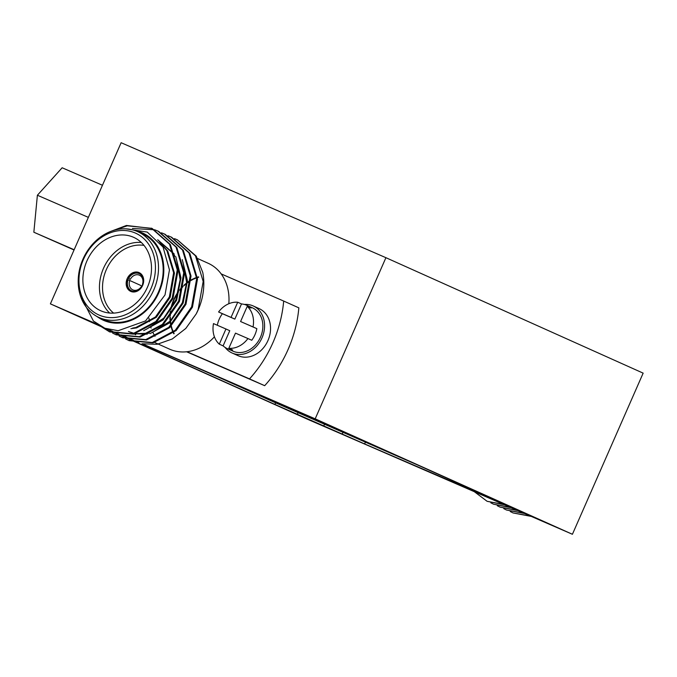 <?xml version="1.0" encoding="UTF-8"?>
<svg xmlns="http://www.w3.org/2000/svg" width="677" height="677" viewBox="0 0 677 677"><rect width="100%" height="100%" fill="white"/><g stroke="black" fill="none" stroke-linecap="round" stroke-linejoin="round"><path stroke-width="1.02" d="M97.987 324.655L72.684 313.705L99.553 325.645M134.376 340.785L138.895 342.824M133.293 340.396L127.369 337.823M126.531 337.459L120.599 334.887M118.974 334.176L113.618 331.848M121.42 334.963L127.09 337.51M127.902 337.874L133.572 340.421M125.778 336.731L121.725 335.107M139.14 343.501L274.93 404.44L364.632 443.926L516.111 509.239L347.876 433.703L142.009 343.772M109.564 330.224L113.118 331.823M113.931 332.187L118.89 334.413M120.413 335.09L125.372 337.315M126.184 337.679L131.854 340.226M132.658 340.59L138.336 343.137M107.812 329.25L112.509 331.281M288.546 407.537L329.64 425.486L288.546 407.537M509.028 506.489L550.122 524.438L509.028 506.489M297.195 414.51L338.288 432.459L297.195 414.51M142.542 343.874L315.186 418.835L572.412 534.28L307.62 419.308L138.514 343.408M97.471 324.308L50.394 303.863L100.645 326.416M101.457 326.779L107.127 329.327M107.939 329.691L113.609 332.229M114.421 332.593L118.255 334.32M119.067 334.683L120.091 335.14M120.904 335.504L124.737 337.231M125.55 337.595L131.22 340.133M132.032 340.497L137.702 343.044M315.186 418.835L385.915 257.692L643.15 373.137L572.412 534.28M385.915 257.692L121.132 142.72L50.394 303.863M482.921 494.312L482.709 494.794M205.114 371.182L275.641 402.832L418.394 465.353M324.545 424.2L323.834 425.808M324.021 423.489L336.52 428.922L324.021 423.489M301.976 413.639L322.988 422.761M74.038 249.991L33.85 232.228L37.387 195.238L62.149 167.769L102.447 185.27M33.85 232.228L74.157 249.728M37.387 195.238L88.357 217.376M474.289 491.671L487.11 501.302L503.722 504.45M487.11 501.302L504.551 504.814M490.808 502.816L493.592 504.213L510.399 507.352M493.592 504.213L511.237 507.716M497.29 505.727L500.075 507.124L517.076 510.255M500.075 507.124L517.913 510.619M503.773 508.639L506.548 510.035L523.753 513.149M506.548 510.035L524.59 513.513M510.255 511.541L513.031 512.938L530.429 516.052M513.031 512.938L531.267 516.416M173.811 333.812A37.227 30.533 114.2 0 1 173.363 332.932M173.016 332.195A37.227 30.533 114.2 0 1 171.848 329.259M171.594 328.48A37.227 30.533 114.2 0 1 171.01 326.399M170.79 325.459A37.227 30.533 114.2 0 1 170.232 322.235M170.113 321.194A37.227 30.533 114.2 0 1 169.919 317.572M169.935 316.151A37.227 30.533 114.2 0 1 170.299 311.716M170.621 309.702A37.227 30.533 114.2 0 1 178.652 291.178M179.896 289.578A37.227 30.533 114.2 0 1 182.934 286.21M183.958 285.237A37.227 30.533 114.2 0 1 186.624 282.969M187.453 282.343A37.227 30.533 114.2 0 1 190.262 280.473M191.092 279.99A37.227 30.533 114.2 0 1 192.877 279.042M193.614 278.687A37.227 30.533 114.2 0 1 196.635 277.468M197.396 277.206A37.227 30.533 114.2 0 1 198.589 276.851M141.857 285.762L142.17 285.889A9.385 7.701 114.2 0 1 131.617 290.805A9.385 7.701 114.2 0 1 128.08 279.77L129.789 280.523A8.048 6.601 -65.8 0 0 132.802 289.866A8.048 6.601 -65.8 0 0 132.861 289.891A8.048 6.601 -65.8 0 0 141.857 285.762M141.781 285.906L129.789 280.523M142.915 284.746L142.398 284.535A8.048 6.601 -65.8 0 0 139.386 275.184A8.048 6.601 -65.8 0 0 139.327 275.158A8.048 6.601 -65.8 0 0 130.331 279.296L127.945 278.247A10.282 8.429 -65.8 0 1 139.369 272.729M128.08 279.77L127.403 279.474A10.282 8.429 -65.8 0 0 130.957 291.482M139.064 272.586A10.282 8.429 -65.8 0 0 127.217 278.594A10.282 8.429 -65.8 0 0 130.72 291.381A10.282 8.429 -65.8 0 0 130.796 291.415A10.282 8.429 -65.8 0 0 142.644 285.406A10.282 8.429 -65.8 0 0 139.14 272.628A10.282 8.429 -65.8 0 0 139.064 272.586M109.64 313.053A40.231 32.995 114.2 0 1 103.657 267.974A40.231 32.995 114.2 0 1 141.315 242.476M144.015 245.404A37.997 31.159 -65.8 0 0 106.501 269.243A37.997 31.159 -65.8 0 0 113.626 313.121M133.361 237.204A40.231 32.995 -65.8 0 0 87.011 260.721A40.231 32.995 -65.8 0 0 100.721 310.751A40.231 32.995 -65.8 0 0 101.025 310.878A40.231 32.995 -65.8 0 0 147.374 287.37A40.231 32.995 -65.8 0 0 133.665 237.339A40.231 32.995 -65.8 0 0 133.361 237.204M83.457 259.401A44.843 36.778 -65.8 0 0 99.172 315.101A44.843 36.778 -65.8 0 0 150.929 288.69A44.843 36.778 -65.8 0 0 135.214 232.99A44.843 36.778 -65.8 0 0 83.457 259.401M153.772 289.942A47.077 38.606 114.2 0 1 99.087 317.521A47.077 38.606 114.2 0 1 82.941 259.189A47.077 38.606 114.2 0 1 137.634 231.619A47.077 38.606 114.2 0 1 153.772 289.942M154.703 342.477L169.572 349.154A47.077 38.606 -65.8 0 0 186.996 351.735A47.077 38.606 -65.8 0 0 214.414 336.816M148.965 318.097A47.077 38.606 -65.8 0 0 149.465 321.651M150.666 326.619A47.077 38.606 -65.8 0 0 151.132 328.066M153.07 332.762A47.077 38.606 -65.8 0 0 155.033 336.3M99.087 317.521L103.75 319.612A47.077 38.606 -65.8 0 0 158.443 292.041A47.077 38.606 -65.8 0 0 142.305 233.709L137.634 231.619M135.654 230.806A47.83 39.224 -65.8 0 1 159.01 292.286A47.83 39.224 -65.8 0 1 98.8 317.733L93.875 314.56M80.343 295.536L93.401 321.016L104.825 328.227L118.187 330.714L145.563 320.906L165.019 294.935L169.453 269.903L163.072 247.08L147.264 232.093L125.88 228.843M196.237 313.883A55.878 45.824 -65.8 0 0 198.2 309.787A55.878 45.824 -65.8 0 0 202.753 272.408L196.279 256.194L177.357 239.802L195.475 255.83L203.176 281.48L198.116 309.753L196.237 313.883L185.786 328.455L172.28 338.974L157.182 344.288L142.162 343.781M167.989 235.731L171.679 237.255L189.797 253.283L197.506 278.932L192.446 307.206L176.13 330.588L153.061 342.875L129.163 340.666L125.575 338.906M128.765 340.48L125.998 339.05M170.875 236.891L188.993 252.919L196.694 278.569L191.642 306.842L175.318 330.224L152.249 342.511L128.359 340.303M161.507 232.82L165.196 234.344L183.315 250.38L191.024 276.03L185.963 304.295L169.648 327.676L146.579 339.964L122.681 337.755L119.093 335.995M122.283 337.569L119.516 336.139M164.393 233.98L182.511 250.016L190.212 275.666L185.16 303.931L168.835 327.313L145.767 339.6L121.877 337.391M155.025 229.909L158.714 231.432L176.832 247.469L184.542 273.119L179.481 301.383L163.165 324.765L140.097 337.053L116.199 334.844L112.61 333.084M157.91 231.069L176.028 247.105L183.729 272.755L178.677 301.028L162.353 324.401L139.284 336.689L115.395 334.48M110.512 231.492L126.43 225.458L152.232 228.53L170.359 244.558L178.059 270.208L172.999 298.481L156.683 321.854L133.614 334.142L109.716 331.933L100.145 325.992M151.428 228.166L169.546 244.194L177.247 269.844L172.195 298.117L155.871 321.49L132.802 333.778L108.912 331.569M174.471 238.634L177.357 239.802M132.404 228.471L154.601 229.765M114.481 230.163L127.242 225.822L151.834 228.344M130.331 279.296L127.945 278.247M128.622 278.543A9.385 7.701 114.2 0 1 139.166 273.618A9.385 7.701 114.2 0 1 142.712 284.662M98.8 317.733L97.268 316.633M186.996 351.735L249.517 378.883A111.756 91.649 -65.8 0 0 283.688 301.053L221.167 273.897A47.077 38.606 -65.8 0 0 208.127 263.251L197.667 258.555M228.826 303.719A47.077 38.606 -65.8 0 0 221.167 273.897M186.59 351.778L264.682 385.687A111.756 91.649 -65.8 0 0 298.845 307.849L283.688 301.053M264.682 385.687L249.517 378.883M160.017 242.552L166.948 250.727L173.617 272.713L169.368 296.932L155.482 316.971L135.823 327.524L132.641 328.083M157.673 239.81L173.422 253.638L174.971 256.329M176.621 259.858L180.158 279.609L175.851 299.843L163.716 318.207L146.3 329.318M183.103 262.769L186.64 282.512L182.333 302.754L170.198 321.11L152.774 332.229M149.338 333.211L135.535 333.685M134.283 333.431L128.418 331.485M159.281 241.63L167.752 251.091L174.429 273.076L170.172 297.296L156.285 317.335L136.627 327.888L130.915 328.675M157.707 239.836L158.249 240.073M157.843 239.886L174.201 253.943M175.783 256.693L180.971 277.782L176.655 300.207L163.022 320.018L143.668 330.672M182.265 259.604L187.453 280.684L183.137 303.118L169.504 322.929L150.15 333.575M147.29 334.142L135.095 333.795M133.944 333.516L129.231 331.848M142.906 284.763L142.398 284.535M174.175 333.6A36.778 30.169 114.2 0 1 173.701 332.669M173.346 331.925A36.778 30.169 114.2 0 1 172.195 329.005M171.933 328.218A36.778 30.169 114.2 0 1 171.34 326.077M171.12 325.129A36.778 30.169 114.2 0 1 170.579 321.897M170.469 320.839A36.778 30.169 114.2 0 1 170.299 317.09M170.333 315.634A36.778 30.169 114.2 0 1 170.773 311.039M171.163 308.873A36.778 30.169 114.2 0 1 178.415 292.142M179.727 290.382A36.778 30.169 114.2 0 1 182.824 286.853M183.865 285.838A36.778 30.169 114.2 0 1 186.607 283.477M187.444 282.834A36.778 30.169 114.2 0 1 190.245 280.947M191.083 280.447A36.778 30.169 114.2 0 1 192.92 279.466M193.656 279.11A36.778 30.169 114.2 0 1 196.66 277.892M197.43 277.629A36.778 30.169 114.2 0 1 198.674 277.257M217.317 325.248A23.754 19.489 114.2 0 1 222.394 313.696L218.586 311.987A23.754 19.489 -65.8 0 1 237.703 302.23L241.511 303.939A23.754 19.489 114.2 0 1 246.623 305.225A23.754 19.489 114.2 0 1 246.809 305.302A23.754 19.489 114.2 0 1 251.049 308.077L247.232 306.368L240.58 321.533L253.037 326.949A23.754 19.489 -65.8 0 0 247.232 306.368M232.693 351.05A23.754 19.489 -65.8 0 0 232.871 351.135A23.754 19.489 -65.8 0 0 233.049 351.211A23.754 19.489 -65.8 0 0 260.425 337.324A23.754 19.489 -65.8 0 0 252.326 307.781A23.754 19.489 -65.8 0 0 252.149 307.697M253.037 326.949L256.854 328.658A23.754 19.489 114.2 0 1 251.759 340.26L247.943 338.551A23.754 19.489 -65.8 0 1 228.826 348.3L232.643 350.009A23.754 19.489 114.2 0 1 227.531 348.731A23.754 19.489 114.2 0 1 227.345 348.655A23.754 19.489 114.2 0 1 223.105 345.871L219.297 344.161A23.754 19.489 -65.8 0 1 213.492 323.589L225.949 328.997L219.297 344.161M237.703 302.23L231.043 317.395L218.586 311.987M228.826 348.3L235.486 333.135L247.943 338.551M225.949 328.997L229.765 330.706L223.105 345.871M256.854 328.658L240.58 321.533M241.511 303.939L234.86 319.104L222.394 313.696M234.86 319.104L231.043 317.395M244.397 304.447A25.785 21.148 114.2 0 1 253.156 305.936L259.113 308.61A25.785 21.148 114.2 0 1 267.957 340.556A25.785 21.148 114.2 0 1 238.008 355.653L232.042 352.979A25.785 21.148 114.2 0 1 225.111 347.428M253.156 305.936A25.785 21.148 114.2 0 1 261.991 337.874A25.785 21.148 114.2 0 1 232.042 352.979M365.343 442.318L364.632 443.926M342.917 432.442L342.207 434.059M298.066 412.699L297.355 414.316M275.641 402.832L274.93 404.44M134.901 334.396L135.705 334.76M227.345 348.655L232.871 351.135M246.809 305.302L252.326 307.781"/></g></svg>

